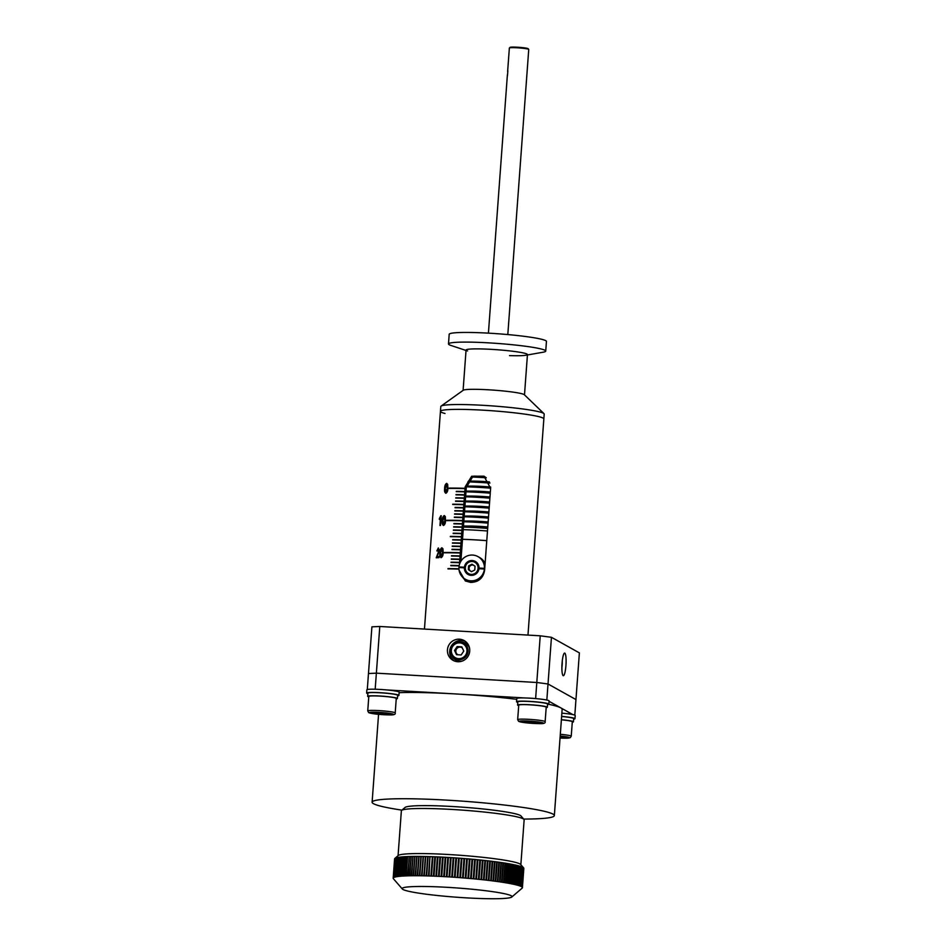 <?xml version="1.0" encoding="UTF-8"?>
<svg xmlns="http://www.w3.org/2000/svg" width="946" height="946" viewBox="0 0 946 946"><rect width="100%" height="100%" fill="white"/><g stroke="black" fill="none" stroke-linecap="round" stroke-linejoin="round"><path stroke-width="1.42" d="M483.276 410.186A51.841 4.352 4.2 0 1 543.844 418.924A51.841 4.352 -175.8 0 0 543.075 418.097A51.841 4.352 -175.8 0 0 487.852 410.469A51.841 4.352 -175.8 0 0 440.446 411.333A51.841 4.352 4.2 0 1 483.276 410.186M445.034 413.497A51.841 4.352 4.2 0 1 440.446 411.333L440.801 406.508A51.841 4.352 4.2 0 1 441.096 406.094A51.841 4.352 4.2 0 1 483.631 405.349A51.841 4.352 4.2 0 1 543.974 413.639A51.841 4.352 4.2 0 1 544.198 414.1L527.974 635.097M441.096 406.094L463.268 390.237A30.78 2.59 4.2 0 1 488.526 389.799A30.78 2.59 4.2 0 1 524.344 394.73L543.974 413.639M476.37 526.993A42.44 3.571 4.2 0 1 487.722 527.773A42.44 3.571 4.2 0 0 486.386 527.667A42.44 3.571 4.2 0 0 463.445 526.425A42.44 3.571 4.2 0 1 476.37 526.993M463.469 526.011L469.405 526.023A22.609 1.904 4.2 0 1 479.953 526.39A22.609 1.904 4.2 0 1 487.781 526.957A22.609 1.904 -175.8 0 0 479.953 526.39A22.609 1.904 -175.8 0 0 464.746 526.142M463.469 526.106A42.44 3.571 4.2 0 1 476.394 526.662A42.44 3.571 4.2 0 1 487.746 527.454M488.089 522.783A42.44 3.571 -175.8 0 0 476.737 522.003A42.44 3.571 -175.8 0 0 463.812 521.435A42.44 3.571 4.2 0 1 476.737 522.003A42.44 3.571 4.2 0 1 488.089 522.783M488.065 523.114A42.44 3.571 -175.8 0 0 476.713 522.322A42.44 3.571 -175.8 0 0 463.788 521.754M463.836 521.021L469.772 521.033A22.609 1.904 4.2 0 1 480.32 521.4A22.609 1.904 4.2 0 1 488.148 521.967A22.609 1.904 -175.8 0 0 480.32 521.4A22.609 1.904 -175.8 0 0 465.113 521.151M463.836 521.116A42.44 3.571 4.2 0 1 476.76 521.672A42.44 3.571 4.2 0 1 488.112 522.464M477.103 517.013A42.44 3.571 4.2 0 1 488.455 517.793A42.44 3.571 -175.8 0 0 477.103 517.013A42.44 3.571 -175.8 0 0 464.179 516.445A42.44 3.571 4.2 0 1 477.103 517.013M464.202 516.031L470.138 516.043A22.609 1.904 4.2 0 1 480.686 516.41A22.609 1.904 4.2 0 1 488.514 516.977A22.609 1.904 -175.8 0 0 480.686 516.41A22.609 1.904 -175.8 0 0 465.479 516.161M464.202 516.126A42.44 3.571 4.2 0 1 477.127 516.682A42.44 3.571 4.2 0 1 488.479 517.474M477.47 512.011A42.44 3.571 4.2 0 1 488.822 512.803A42.44 3.571 -175.8 0 0 477.47 512.011A42.44 3.571 -175.8 0 0 464.545 511.455A42.44 3.571 4.2 0 1 477.47 512.011M464.569 511.041L470.505 511.053A22.609 1.904 4.2 0 1 481.053 511.419A22.609 1.904 4.2 0 1 488.881 511.987A22.609 1.904 -175.8 0 0 481.053 511.419A22.609 1.904 -175.8 0 0 465.846 511.171M464.569 511.136A42.44 3.571 4.2 0 1 477.494 511.691A42.44 3.571 4.2 0 1 488.846 512.484M477.836 507.021A42.44 3.571 4.2 0 1 489.188 507.813A42.44 3.571 -175.8 0 0 477.836 507.021A42.44 3.571 -175.8 0 0 464.912 506.465A42.44 3.571 4.2 0 1 477.836 507.021M464.935 506.051L470.872 506.063A22.609 1.904 4.2 0 1 481.419 506.429A22.609 1.904 4.2 0 1 489.248 506.997A22.609 1.904 -175.8 0 0 481.419 506.429A22.609 1.904 -175.8 0 0 466.212 506.181M464.935 506.134A42.44 3.571 4.2 0 1 477.86 506.701A42.44 3.571 4.2 0 1 489.212 507.494M478.203 502.03A42.44 3.571 4.2 0 1 489.555 502.823A42.44 3.571 -175.8 0 0 478.203 502.03A42.44 3.571 -175.8 0 0 465.278 501.475A42.44 3.571 4.2 0 1 478.203 502.03M465.302 501.061L471.238 501.073A22.609 1.904 4.2 0 1 481.786 501.439A22.609 1.904 4.2 0 1 489.614 502.007A22.609 1.904 -175.8 0 0 481.786 501.439A22.609 1.904 -175.8 0 0 466.579 501.191M465.302 501.144A42.44 3.571 4.2 0 1 478.227 501.711A42.44 3.571 4.2 0 1 489.579 502.503M478.57 497.04A42.44 3.571 4.2 0 1 489.922 497.833A42.44 3.571 -175.8 0 0 478.57 497.04A42.44 3.571 -175.8 0 0 465.645 496.484A42.44 3.571 4.2 0 1 478.57 497.04M465.669 496.071L471.605 496.082A22.609 1.904 4.2 0 1 482.153 496.449A22.609 1.904 4.2 0 1 489.981 497.017A22.609 1.904 -175.8 0 0 482.153 496.449A22.609 1.904 -175.8 0 0 466.946 496.201M465.669 496.153A42.44 3.571 4.2 0 1 478.593 496.721A42.44 3.571 4.2 0 1 489.945 497.513M478.936 492.05A42.44 3.571 4.2 0 1 490.288 492.842A42.44 3.571 -175.8 0 0 478.936 492.05A42.44 3.571 -175.8 0 0 466.011 491.494A42.44 3.571 4.2 0 1 478.936 492.05M466.035 491.08L471.971 491.092A22.609 1.904 4.2 0 1 482.519 491.447A22.609 1.904 4.2 0 1 490.347 492.026A22.609 1.904 -175.8 0 0 482.519 491.447A22.609 1.904 -175.8 0 0 467.312 491.211M466.035 491.163A42.44 3.571 4.2 0 1 478.96 491.731A42.44 3.571 4.2 0 1 490.312 492.523M479.303 487.06A42.44 3.571 4.2 0 1 490.643 487.852A42.44 3.571 -175.8 0 0 479.303 487.06A42.44 3.571 -175.8 0 0 466.413 486.504A42.44 3.571 4.2 0 1 479.303 487.06M466.484 486.09L472.338 486.102A22.609 1.904 4.2 0 1 482.886 486.457A22.609 1.904 4.2 0 1 490.643 487.024A22.609 1.904 -175.8 0 0 482.886 486.457A22.609 1.904 -175.8 0 0 467.679 486.209M466.461 486.185A42.44 3.571 4.2 0 1 479.326 486.741A42.44 3.571 4.2 0 1 490.655 487.533M479.669 482.07A42.44 3.571 4.2 0 1 489.756 482.767A42.44 3.571 -175.8 0 0 479.669 482.07A42.44 3.571 -175.8 0 0 468.14 481.549A42.44 3.571 4.2 0 1 479.669 482.07M468.412 481.1L472.704 481.112A22.609 1.904 4.2 0 1 483.252 481.467A22.609 1.904 4.2 0 1 489.378 481.904A22.609 1.904 -175.8 0 0 483.252 481.467A22.609 1.904 -175.8 0 0 468.353 481.207A42.44 3.571 4.2 0 1 479.693 481.75A42.44 3.571 4.2 0 1 489.614 482.425M480.036 477.08A42.44 3.571 4.2 0 1 485.866 477.458A42.44 3.571 -175.8 0 0 480.036 477.08A42.44 3.571 -175.8 0 0 473 476.725A42.44 3.571 4.2 0 1 480.036 477.08M483.619 476.477A22.609 1.904 4.2 0 1 484.6 476.536A22.609 1.904 -175.8 0 0 483.619 476.477A22.609 1.904 -175.8 0 0 474.218 476.134A22.609 1.904 4.2 0 1 483.619 476.477M473.568 476.429A42.44 3.571 4.2 0 1 480.06 476.76A42.44 3.571 4.2 0 1 485.404 477.103M488.432 518.124A42.44 3.571 -175.8 0 0 477.08 517.332A42.44 3.571 -175.8 0 0 464.155 516.764M488.798 513.134A42.44 3.571 -175.8 0 0 477.446 512.342A42.44 3.571 -175.8 0 0 464.521 511.774M489.165 508.144A42.44 3.571 -175.8 0 0 477.813 507.352A42.44 3.571 -175.8 0 0 464.888 506.784M489.531 503.154A42.44 3.571 -175.8 0 0 478.179 502.361A42.44 3.571 -175.8 0 0 465.255 501.794M489.898 498.164A42.44 3.571 -175.8 0 0 478.546 497.371A42.44 3.571 -175.8 0 0 465.621 496.804M490.265 493.173A42.44 3.571 -175.8 0 0 478.913 492.381A42.44 3.571 -175.8 0 0 465.988 491.814M490.631 488.183A42.44 3.571 -175.8 0 0 479.279 487.391A42.44 3.571 -175.8 0 0 466.366 486.823M489.886 483.099A42.44 3.571 -175.8 0 0 479.646 482.401A42.44 3.571 -175.8 0 0 467.963 481.869M486.279 477.813A42.44 3.571 -175.8 0 0 480.012 477.411A42.44 3.571 -175.8 0 0 472.492 477.032M487.486 531.002A42.44 3.571 -175.8 0 0 486.149 530.895A42.44 3.571 -175.8 0 0 463.209 529.642M463.398 527.064A42.44 3.571 4.2 0 1 486.339 528.317A42.44 3.571 4.2 0 1 487.675 528.424M462.499 539.303A42.44 3.571 4.2 0 1 485.44 540.556A42.44 3.571 4.2 0 1 486.776 540.663M509.397 47.962L510.095 47.359A9.07 0.757 4.2 0 1 518.727 47.3A9.07 0.757 4.2 0 1 528.01 48.613A9.07 0.757 4.2 0 1 528.116 48.684L528.719 49.381A9.72 0.816 -175.8 0 0 528.601 49.287A9.72 0.816 -175.8 0 0 518.656 47.891A9.72 0.816 -175.8 0 0 509.397 47.962A9.72 0.816 -175.8 0 0 509.362 48.021L507.635 71.435M507.482 75.704L507.836 70.879M507.813 334.565L528.743 49.452A9.72 0.816 -175.8 0 0 528.719 49.381M486.776 540.686A42.121 3.536 -175.8 0 0 475.483 539.894A42.121 3.536 -175.8 0 0 462.499 539.338M479.102 568.7A7.45 7.308 -60.8 0 0 479.137 568.108L479.031 568.049A7.45 7.308 -60.8 0 0 475.318 561.439A7.45 7.308 -60.8 0 0 464.403 567.198L459.094 566.95A12.96 12.712 119.2 0 0 459.058 567.529M464.403 567.198L464.51 567.257A7.45 7.308 -60.8 0 0 464.462 567.907L464.356 567.837A7.45 7.308 -60.8 0 0 468.057 574.459A7.45 7.308 -60.8 0 0 478.983 568.7L484.506 569.066A12.96 12.712 119.2 0 0 484.541 568.747A12.96 12.712 119.2 0 0 484.553 568.428L479.137 568.108M485.097 563.603A12.96 12.712 -60.8 0 0 479.669 557.561L478.002 556.626A12.96 12.712 -60.8 0 0 458.987 566.879M484.553 568.428L484.447 568.369A12.96 12.712 -60.8 0 0 478.002 556.626M484.447 568.369L479.031 568.049M464.356 567.837L458.94 567.529A12.96 12.712 -60.8 0 0 465.373 579.259A12.96 12.712 -60.8 0 0 484.399 569.007M465.373 579.259L467.04 580.194A12.96 12.712 -60.8 0 0 477.233 581.092M475.992 561.865A7.45 7.308 -60.8 0 0 475.306 561.617M464.51 567.257L459.094 566.95M459.082 570.213L465.314 580.903L470.623 582.44C478.51 582.18 483.17 578.183 484.589 570.45L490.619 488.349L483.974 476.169L471.664 476.228L465.148 486.871L459.449 564.478M450.816 565.377L450.828 565.389A51.805 4.352 -175.8 0 1 459.177 565.59A51.841 4.352 -175.8 0 0 450.816 565.377L450.793 565.708A51.841 4.352 -175.8 0 1 459.117 565.909M459.437 562.373A51.805 4.352 -175.8 0 0 451.065 562.161L451.029 562.48A51.841 4.352 -175.8 0 1 459.413 562.693L459.437 562.362A51.841 4.352 -175.8 0 0 451.053 562.161L451.041 562.48M459.673 559.145A51.805 4.352 -175.8 0 0 451.301 558.944L451.266 559.263A51.841 4.352 -175.8 0 1 459.65 559.464L459.673 559.145A51.841 4.352 -175.8 0 0 451.289 558.944L451.277 559.263M459.91 555.929A51.805 4.352 -175.8 0 0 451.538 555.728L451.502 556.047A51.841 4.352 -175.8 0 1 459.886 556.248L459.91 555.929A51.841 4.352 -175.8 0 0 451.526 555.728L451.514 556.047M463.67 504.738L463.694 504.407A51.841 4.352 -175.8 0 0 452.732 504.183L452.708 504.502A51.841 4.352 -175.8 0 1 463.67 504.738M464.853 488.633L464.876 488.313A51.841 4.352 -175.8 0 0 449.149 488.112L449.125 488.432A51.841 4.352 -175.8 0 1 464.853 488.633M441.143 557.679C439.925 556.934 439.523 555.302 439.925 552.783C439.914 550.253 440.564 548.574 441.877 547.769L442.953 548.763L443.177 552.689C443.189 555.219 442.503 556.887 441.143 557.679L440.966 557.667M439.512 550.56L437.017 556.626A51.841 4.352 -175.8 0 1 439.074 556.508L438.991 557.643A51.841 4.352 -175.8 0 0 436.236 557.809L438.932 550.572L438.246 548.928L436.804 550.903L438.341 547.935L439.512 550.56M443.532 525.491C442.314 524.734 441.912 523.103 442.314 520.596C442.302 518.053 442.953 516.386 444.265 515.582L445.318 516.563L445.542 520.489C445.554 523.02 444.868 524.687 443.508 525.491C442.29 524.734 441.888 523.103 442.29 520.596C442.279 518.053 442.929 516.386 444.242 515.57L444.407 515.582M440.86 515.724A51.841 4.352 -175.8 0 1 441.214 515.7L440.505 525.491A51.841 4.352 -175.8 0 0 439.949 525.515L440.517 517.864L439.358 519.437L439.441 518.313L440.895 515.724L439.393 519.413M445.897 493.292C444.679 492.535 444.277 490.903 444.679 488.396C444.667 485.866 445.318 484.186 446.63 483.382L447.671 484.364L447.907 488.29C447.919 490.82 447.233 492.488 445.862 493.292C444.655 492.535 444.253 490.903 444.655 488.396C444.644 485.854 445.294 484.186 446.607 483.382L446.772 483.394M461.092 539.835A51.805 4.352 -175.8 0 0 452.72 539.634L452.685 539.941A51.841 4.352 -175.8 0 1 461.069 540.154L461.092 539.823A51.841 4.352 -175.8 0 0 452.708 539.622L452.696 539.941M462.275 523.729A51.805 4.352 -175.8 0 0 453.903 523.528L453.867 523.848A51.841 4.352 -175.8 0 1 462.251 524.049L462.275 523.729A51.841 4.352 -175.8 0 0 453.891 523.528L453.879 523.848M463.457 507.635A51.805 4.352 -175.8 0 0 455.085 507.434L455.05 507.754A51.841 4.352 -175.8 0 1 463.434 507.955L463.457 507.635A51.841 4.352 -175.8 0 0 455.073 507.423L455.061 507.754M464.64 491.542A51.805 4.352 -175.8 0 0 456.268 491.329L456.232 491.648A51.841 4.352 -175.8 0 1 464.616 491.861L464.64 491.53A51.841 4.352 -175.8 0 0 456.256 491.329L456.244 491.648M460.383 549.496A51.805 4.352 -175.8 0 0 452.011 549.283L451.975 549.602A51.841 4.352 -175.8 0 1 460.359 549.815L460.383 549.484A51.841 4.352 -175.8 0 0 451.999 549.283L451.987 549.602M461.565 533.39A51.805 4.352 -175.8 0 0 453.193 533.189L453.158 533.509A51.841 4.352 -175.8 0 1 461.542 533.71L461.565 533.39A51.841 4.352 -175.8 0 0 453.181 533.189L453.169 533.509M462.748 517.296A51.805 4.352 -175.8 0 0 454.376 517.095L454.34 517.415A51.841 4.352 -175.8 0 1 462.724 517.616L462.748 517.296A51.841 4.352 -175.8 0 0 454.364 517.084L454.352 517.415M463.93 501.191A51.805 4.352 -175.8 0 0 455.558 500.99L455.523 501.309A51.841 4.352 -175.8 0 1 463.907 501.51L463.93 501.191A51.841 4.352 -175.8 0 0 455.546 500.99L455.534 501.309M460.619 546.268A51.805 4.352 -175.8 0 0 452.247 546.067L452.212 546.386A51.841 4.352 -175.8 0 1 460.596 546.587L460.619 546.268A51.841 4.352 -175.8 0 0 452.235 546.067L452.223 546.386M453.418 529.961L453.394 530.292A51.841 4.352 -175.8 0 1 461.778 530.493L461.802 530.174A51.841 4.352 -175.8 0 0 453.418 529.961L453.406 530.292M462.984 514.068A51.805 4.352 -175.8 0 0 454.612 513.867L454.577 514.186A51.841 4.352 -175.8 0 1 462.961 514.388L462.984 514.068A51.841 4.352 -175.8 0 0 454.6 513.867L454.588 514.186M464.167 497.974A51.805 4.352 -175.8 0 0 455.795 497.773L455.759 498.093A51.841 4.352 -175.8 0 1 464.143 498.294L464.167 497.974A51.841 4.352 -175.8 0 0 455.783 497.773L455.771 498.093M460.856 543.051A51.805 4.352 -175.8 0 0 452.484 542.85L452.448 543.17A51.841 4.352 -175.8 0 1 460.832 543.371L460.856 543.051A51.841 4.352 -175.8 0 0 452.472 542.85L452.46 543.17M462.038 526.957A51.805 4.352 -175.8 0 0 453.666 526.745L453.631 527.064A51.841 4.352 -175.8 0 1 462.015 527.277L462.038 526.946A51.841 4.352 -175.8 0 0 453.654 526.745L453.642 527.064M463.221 510.852A51.805 4.352 -175.8 0 0 454.849 510.651L454.813 510.97A51.841 4.352 -175.8 0 1 463.197 511.171L463.221 510.852A51.841 4.352 -175.8 0 0 454.837 510.651L454.825 510.97M456.019 494.545L455.996 494.876A51.841 4.352 -175.8 0 1 464.38 495.077L464.403 494.758A51.841 4.352 -175.8 0 0 456.019 494.545L456.007 494.876M461.305 536.926L461.329 536.607A51.841 4.352 -175.8 0 0 450.367 536.382L450.343 536.701A51.841 4.352 -175.8 0 1 461.305 536.926M448.002 568.581L448.026 568.581A51.805 4.352 -175.8 0 1 458.94 568.806A51.841 4.352 -175.8 0 0 448.002 568.581L447.978 568.901A51.841 4.352 -175.8 0 1 458.94 569.125L458.952 569.007M462.488 520.832L462.511 520.513A51.841 4.352 -175.8 0 0 446.784 520.3L446.76 520.631A51.841 4.352 -175.8 0 1 462.488 520.832M460.123 553.032L460.146 552.712A51.841 4.352 -175.8 0 0 444.419 552.499L444.395 552.819A51.841 4.352 -175.8 0 1 460.123 553.032M484.518 476.488L472.515 477.009L466.307 487.509L460.891 561.262M461.08 575.31L465.881 581.199M463.694 504.419A51.805 4.352 -175.8 0 0 452.744 504.194L452.732 504.183M464.876 488.349A51.51 4.328 -175.8 0 0 449.385 488.148L449.149 488.112M441.877 547.769L441.9 547.781C440.588 548.585 439.937 550.253 439.949 552.795C439.547 555.302 439.949 556.934 441.167 557.691M441.167 556.674L442.539 552.701L441.794 548.775L440.529 552.76L441.226 556.674L442.515 552.701L441.877 548.786M438.365 547.935L437.324 550.998M436.26 557.809L438.968 550.572L438.27 548.94M439.074 556.52A51.805 4.352 -175.8 0 0 437.04 556.638L437.017 556.626M443.532 524.474L444.904 520.501L444.159 516.587L442.894 520.56L443.591 524.486L444.88 520.501L444.242 516.587M439.985 525.515L440.54 517.876M445.897 492.287L447.269 488.313L446.524 484.387L445.259 488.373L445.956 492.287L447.245 488.302L446.607 484.387M461.802 530.174A51.805 4.352 -175.8 0 0 453.43 529.973M464.403 494.758A51.805 4.352 -175.8 0 0 456.031 494.557M461.329 536.607A51.805 4.352 -175.8 0 0 450.391 536.382L450.367 536.382M462.511 520.537A51.51 4.328 -175.8 0 0 447.02 520.335L446.784 520.3M460.146 552.736A51.51 4.328 -175.8 0 0 444.655 552.535L444.419 552.499M564.821 653.142A11.34 2.01 93.3 0 0 564.656 653.083A11.34 2.01 93.3 0 0 562.019 663.808A11.34 2.01 93.3 0 0 563.166 675.681A11.34 2.01 93.3 0 0 563.331 675.728A11.34 2.01 93.3 0 0 565.968 665.003A11.34 2.01 93.3 0 0 564.821 653.142M457.769 661.727A11.34 11.116 -60.8 0 0 464.119 640.56A11.34 11.116 -60.8 0 0 447.907 647.348A11.34 11.116 -60.8 0 0 457.769 661.727M465.196 641.246A11.34 11.116 -60.8 0 0 454.21 660.911M367.296 689.539L371.908 626.843L379.795 626.477L376.366 673.162L368.479 673.528L376.366 673.162L375.184 689.232M574.813 715.141L579.378 652.882L551.447 637.297L548.018 683.982L536.796 682.492L376.366 673.162L536.796 682.492L540.225 635.807L379.795 626.477M535.625 698.574L536.796 682.492L548.018 683.982L575.948 699.567L548.018 683.982L546.835 700.04M540.225 635.807L551.447 637.297M523.682 819.07A91.36 7.674 -175.8 0 0 554.344 815.594A91.36 7.674 -175.8 0 0 447.6 800.174A91.36 7.674 -175.8 0 0 372.109 802.208A91.36 7.674 -175.8 0 0 401.944 810.131M524.522 697.947L455.404 693.926A91.36 7.674 -175.8 0 0 399.129 692.673M516.729 699.319A91.36 7.674 -175.8 0 0 455.404 693.926L386.287 689.906M554.344 815.594L562.149 709.334A91.36 7.674 -175.8 0 0 560.801 707.868L549.07 701.329M572.838 714.597L560.801 707.868A91.36 7.674 -175.8 0 0 548.727 704.297M447.659 887.348A55.081 4.624 -175.8 0 0 402.322 888.98A55.081 4.624 -175.8 0 0 466.508 897.872A55.081 4.624 -175.8 0 0 511.786 897.021A55.081 4.624 -175.8 0 0 447.659 887.348M522.121 888.164A64.801 5.451 -175.8 0 0 522.145 888.14A64.801 5.451 -175.8 0 0 522.287 887.998A64.801 5.451 -175.8 0 0 522.322 887.939A64.801 5.451 -175.8 0 0 522.405 887.774A64.801 5.451 -175.8 0 0 522.417 887.726A64.801 5.451 -175.8 0 0 522.417 887.691A64.801 5.451 -175.8 0 0 522.405 887.549L523.824 868.227A64.801 5.451 -175.8 0 0 523.8 868.18L522.381 887.49A64.801 5.451 -175.8 0 0 522.287 887.313L523.706 867.99A64.801 5.451 -175.8 0 0 523.658 867.931L522.239 887.253A64.801 5.451 -175.8 0 0 522.062 887.064L523.481 867.754A64.801 5.451 -175.8 0 0 523.41 867.695L521.991 887.005A64.801 5.451 -175.8 0 0 521.719 886.816L523.138 867.494A64.801 5.451 -175.8 0 0 523.043 867.435L521.624 886.757A64.801 5.451 -175.8 0 0 521.27 886.556L522.689 867.234A64.801 5.451 -175.8 0 0 522.57 867.175L521.151 886.497A64.801 5.451 -175.8 0 0 520.714 886.296L522.133 866.974A64.801 5.451 -175.8 0 0 521.979 866.914L520.56 886.225A64.801 5.451 -175.8 0 0 520.04 886.024L521.459 866.702A64.801 5.451 -175.8 0 0 521.281 866.642L519.862 885.953A64.801 5.451 -175.8 0 0 519.259 885.74L520.678 866.43A64.801 5.451 -175.8 0 0 520.466 866.359L519.047 885.681A64.801 5.451 -175.8 0 0 518.361 885.468L519.78 866.146A64.801 5.451 -175.8 0 0 519.555 866.075L518.136 885.397A64.801 5.451 -175.8 0 0 517.367 885.184L518.786 865.862A64.801 5.451 -175.8 0 0 518.538 865.791L517.119 885.113A64.801 5.451 -175.8 0 0 516.268 884.888L517.687 865.566A64.801 5.451 -175.8 0 0 517.415 865.507L515.996 884.817A64.801 5.451 -175.8 0 0 515.062 884.593L516.481 865.283A64.801 5.451 -175.8 0 0 516.185 865.212L514.766 884.522A64.801 5.451 -175.8 0 0 513.761 884.297L515.18 864.987A64.801 5.451 -175.8 0 0 514.849 864.916L513.442 884.226A64.801 5.451 -175.8 0 0 512.365 884.002L513.784 864.691A64.801 5.451 -175.8 0 0 513.43 864.62L512.011 883.931A64.801 5.451 -175.8 0 0 510.864 883.706L512.283 864.384A64.801 5.451 -175.8 0 0 511.904 864.313L510.485 883.635A64.801 5.451 -175.8 0 0 509.267 883.398L510.686 864.088A64.801 5.451 -175.8 0 0 510.296 864.017L508.877 883.328A64.801 5.451 -175.8 0 0 507.588 883.103L509.007 863.781A64.801 5.451 -175.8 0 0 508.593 863.71L507.174 883.032A64.801 5.451 -175.8 0 0 505.826 882.795L507.245 863.485A64.801 5.451 -175.8 0 0 506.808 863.414L505.389 882.724A64.801 5.451 -175.8 0 0 503.97 882.5L505.389 863.178A64.801 5.451 -175.8 0 0 504.939 863.107L503.52 882.429A64.801 5.451 -175.8 0 0 502.03 882.192L503.449 862.882A64.801 5.451 -175.8 0 0 502.976 862.811L501.557 882.121A64.801 5.451 -175.8 0 0 500.02 881.897L501.439 862.575A64.801 5.451 -175.8 0 0 500.954 862.504L499.535 881.826A64.801 5.451 -175.8 0 0 497.939 881.601L499.358 862.279A64.801 5.451 -175.8 0 0 498.849 862.208L497.43 881.53A64.801 5.451 -175.8 0 0 495.787 881.305L497.206 861.983A64.801 5.451 -175.8 0 0 496.674 861.912L495.255 881.234A64.801 5.451 -175.8 0 0 493.564 881.01L494.983 861.688A64.801 5.451 -175.8 0 0 494.439 861.629L493.02 880.939A64.801 5.451 -175.8 0 0 491.281 880.726L492.7 861.404A64.801 5.451 -175.8 0 0 492.145 861.333L490.726 880.655A64.801 5.451 -175.8 0 0 488.928 880.43L490.347 861.12A64.801 5.451 -175.8 0 0 489.78 861.049L488.361 880.371A64.801 5.451 -175.8 0 0 486.54 880.158L487.947 860.836A64.801 5.451 -175.8 0 0 487.367 860.765L485.948 880.087A64.801 5.451 -175.8 0 0 484.08 879.875L485.499 860.564A64.801 5.451 -175.8 0 0 484.908 860.493L483.489 879.815A64.801 5.451 -175.8 0 0 481.585 879.614L483.004 860.292A64.801 5.451 -175.8 0 0 482.401 860.221L480.982 879.543A64.801 5.451 -175.8 0 0 479.054 879.342L480.473 860.02A64.801 5.451 -175.8 0 0 479.859 859.961L478.44 879.283A64.801 5.451 -175.8 0 0 476.477 879.082L477.896 859.772A64.801 5.451 -175.8 0 0 477.281 859.701L475.862 879.023A64.801 5.451 -175.8 0 0 473.875 878.834L475.294 859.512A64.801 5.451 -175.8 0 0 474.667 859.453L473.248 878.775A64.801 5.451 -175.8 0 0 471.238 878.586L472.657 859.275A64.801 5.451 -175.8 0 0 472.019 859.216L470.6 878.538A64.801 5.451 -175.8 0 0 468.577 878.349L469.996 859.039A64.801 5.451 -175.8 0 0 469.358 858.98L467.939 878.302A64.801 5.451 -175.8 0 0 465.905 878.125L467.324 858.802A64.801 5.451 -175.8 0 0 466.674 858.755L465.255 878.065A64.801 5.451 -175.8 0 0 463.209 877.9L464.628 858.59A64.801 5.451 -175.8 0 0 463.978 858.53L462.559 877.853A64.801 5.451 -175.8 0 0 460.513 877.687L461.92 858.377A64.801 5.451 -175.8 0 0 461.281 858.329L459.862 877.64A64.801 5.451 -175.8 0 0 457.805 877.486L459.224 858.176A64.801 5.451 -175.8 0 0 458.574 858.128L457.155 877.439A64.801 5.451 -175.8 0 0 455.097 877.297L456.516 857.975A64.801 5.451 -175.8 0 0 455.866 857.939L454.447 877.249A64.801 5.451 -175.8 0 0 452.389 877.119L453.808 857.797A64.801 5.451 -175.8 0 0 453.169 857.75L451.75 877.072A64.801 5.451 -175.8 0 0 449.705 876.942L451.124 857.62A64.801 5.451 -175.8 0 0 450.485 857.584L449.066 876.907A64.801 5.451 -175.8 0 0 447.02 876.776A64.801 5.451 -175.8 0 0 446.701 876.765A64.801 5.451 -175.8 0 0 446.382 876.741A64.801 5.451 -175.8 0 0 444.36 876.635A64.801 5.451 -175.8 0 0 443.733 876.599A64.801 5.451 -175.8 0 0 441.735 876.493A64.801 5.451 -175.8 0 0 441.108 876.457A64.801 5.451 -175.8 0 0 439.121 876.363A64.801 5.451 -175.8 0 0 438.506 876.327A64.801 5.451 -175.8 0 0 436.544 876.244A64.801 5.451 -175.8 0 0 435.94 876.221A64.801 5.451 -175.8 0 0 434.013 876.138A64.801 5.451 -175.8 0 0 433.41 876.114A64.801 5.451 -175.8 0 0 431.518 876.043A64.801 5.451 -175.8 0 0 430.927 876.02A64.801 5.451 -175.8 0 0 429.07 875.961A64.801 5.451 -175.8 0 0 428.491 875.949A64.801 5.451 -175.8 0 0 426.67 875.901A64.801 5.451 -175.8 0 0 426.102 875.878A64.801 5.451 -175.8 0 0 424.328 875.842A64.801 5.451 -175.8 0 0 423.773 875.83A64.801 5.451 -175.8 0 0 422.034 875.795A64.801 5.451 -175.8 0 0 421.502 875.783A64.801 5.451 -175.8 0 0 419.811 875.76A64.801 5.451 -175.8 0 0 419.291 875.76A64.801 5.451 -175.8 0 0 417.659 875.748A64.801 5.451 -175.8 0 0 417.151 875.736A64.801 5.451 -175.8 0 0 415.578 875.736A64.801 5.451 -175.8 0 0 415.081 875.736A64.801 5.451 -175.8 0 0 413.556 875.748A64.801 5.451 -175.8 0 0 413.095 875.748A64.801 5.451 -175.8 0 0 411.628 875.76A64.801 5.451 -175.8 0 0 411.179 875.771A64.801 5.451 -175.8 0 0 409.772 875.795A64.801 5.451 -175.8 0 0 409.346 875.807A64.801 5.451 -175.8 0 0 408.01 875.842A64.801 5.451 -175.8 0 0 407.596 875.854A64.801 5.451 -175.8 0 0 406.319 875.901A64.801 5.451 -175.8 0 0 405.94 875.913A64.801 5.451 -175.8 0 0 404.734 875.961A64.801 5.451 -175.8 0 0 404.368 875.984A64.801 5.451 -175.8 0 0 403.233 876.043A64.801 5.451 -175.8 0 0 402.89 876.067A64.801 5.451 -175.8 0 0 401.825 876.138A64.801 5.451 -175.8 0 0 401.506 876.162A64.801 5.451 -175.8 0 0 400.525 876.244A64.801 5.451 -175.8 0 0 400.229 876.268A64.801 5.451 -175.8 0 0 399.318 876.363A64.801 5.451 -175.8 0 0 399.046 876.386A64.801 5.451 -175.8 0 0 398.219 876.493A64.801 5.451 -175.8 0 0 397.97 876.528A64.801 5.451 -175.8 0 0 397.225 876.635A64.801 5.451 -175.8 0 0 397.001 876.67A64.801 5.451 -175.8 0 0 396.339 876.776A64.801 5.451 -175.8 0 0 396.138 876.824A64.801 5.451 -175.8 0 0 395.546 876.942A64.801 5.451 -175.8 0 0 395.381 876.977A64.801 5.451 -175.8 0 0 394.872 877.119A64.801 5.451 -175.8 0 0 394.73 877.155A64.801 5.451 -175.8 0 0 394.316 877.297A64.801 5.451 -175.8 0 0 394.198 877.344A64.801 5.451 -175.8 0 0 393.867 877.486A64.801 5.451 -175.8 0 0 393.773 877.533A64.801 5.451 -175.8 0 0 393.524 877.687A64.801 5.451 -175.8 0 0 393.453 877.746A64.801 5.451 -175.8 0 0 393.3 877.9A64.801 5.451 -175.8 0 0 393.264 877.959A64.801 5.451 -175.8 0 0 393.181 878.125A64.801 5.451 -175.8 0 0 393.169 878.184A64.801 5.451 -175.8 0 0 393.169 878.207A64.801 5.451 -175.8 0 0 393.181 878.349A64.801 5.451 -175.8 0 0 393.205 878.408A64.801 5.451 -175.8 0 0 393.3 878.586A64.801 5.451 -175.8 0 0 393.335 878.645A64.801 5.451 -175.8 0 0 393.37 878.68L402.322 888.98M523.658 867.931A64.801 5.451 -175.8 0 0 523.635 867.908L520.655 864.467A61.561 5.179 -175.8 0 0 448.912 854.534A61.561 5.179 -175.8 0 0 398.301 855.48L394.849 858.448A64.801 5.451 -175.8 0 0 394.719 858.59A64.801 5.451 -175.8 0 0 394.683 858.637A64.801 5.451 -175.8 0 0 394.6 858.802A64.801 5.451 -175.8 0 0 394.588 858.862A64.801 5.451 -175.8 0 0 394.588 858.885A64.801 5.451 -175.8 0 0 394.588 858.909L393.169 878.207L394.588 858.862M447.02 876.776L448.439 857.466A64.801 5.451 -175.8 0 0 448.12 857.443A64.801 5.451 -175.8 0 0 447.801 857.431A64.801 5.451 -175.8 0 0 445.779 857.313A64.801 5.451 -175.8 0 0 445.152 857.277A64.801 5.451 -175.8 0 0 443.154 857.171A64.801 5.451 -175.8 0 0 442.527 857.135A64.801 5.451 -175.8 0 0 440.54 857.041A64.801 5.451 -175.8 0 0 439.925 857.017A64.801 5.451 -175.8 0 0 437.963 856.922A64.801 5.451 -175.8 0 0 437.359 856.899A64.801 5.451 -175.8 0 0 435.432 856.816A64.801 5.451 -175.8 0 0 434.829 856.792A64.801 5.451 -175.8 0 0 432.937 856.733A64.801 5.451 -175.8 0 0 432.346 856.709A64.801 5.451 -175.8 0 0 430.489 856.65A64.801 5.451 -175.8 0 0 429.91 856.627A64.801 5.451 -175.8 0 0 428.089 856.579A64.801 5.451 -175.8 0 0 427.521 856.568A64.801 5.451 -175.8 0 0 425.747 856.52A64.801 5.451 -175.8 0 0 425.192 856.508A64.801 5.451 -175.8 0 0 423.453 856.473A64.801 5.451 -175.8 0 0 422.921 856.473A64.801 5.451 -175.8 0 0 421.23 856.449A64.801 5.451 -175.8 0 0 420.71 856.437A64.801 5.451 -175.8 0 0 419.078 856.426A64.801 5.451 -175.8 0 0 418.57 856.426A64.801 5.451 -175.8 0 0 416.997 856.426A64.801 5.451 -175.8 0 0 416.5 856.426A64.801 5.451 -175.8 0 0 414.975 856.426A64.801 5.451 -175.8 0 0 414.514 856.426A64.801 5.451 -175.8 0 0 413.047 856.449A64.801 5.451 -175.8 0 0 412.598 856.449A64.801 5.451 -175.8 0 0 411.191 856.473A64.801 5.451 -175.8 0 0 410.765 856.485A64.801 5.451 -175.8 0 0 409.429 856.52A64.801 5.451 -175.8 0 0 409.015 856.532A64.801 5.451 -175.8 0 0 407.738 856.579A64.801 5.451 -175.8 0 0 407.348 856.591A64.801 5.451 -175.8 0 0 406.153 856.65A64.801 5.451 -175.8 0 0 405.787 856.662A64.801 5.451 -175.8 0 0 404.651 856.733A64.801 5.451 -175.8 0 0 404.309 856.745A64.801 5.451 -175.8 0 0 403.244 856.816A64.801 5.451 -175.8 0 0 402.925 856.84A64.801 5.451 -175.8 0 0 401.944 856.922A64.801 5.451 -175.8 0 0 401.648 856.958A64.801 5.451 -175.8 0 0 400.737 857.041A64.801 5.451 -175.8 0 0 400.465 857.076A64.801 5.451 -175.8 0 0 399.638 857.171A64.801 5.451 -175.8 0 0 399.389 857.206A64.801 5.451 -175.8 0 0 398.644 857.313A64.801 5.451 -175.8 0 0 398.42 857.348A64.801 5.451 -175.8 0 0 397.758 857.466A64.801 5.451 -175.8 0 0 397.557 857.502A64.801 5.451 -175.8 0 0 396.965 857.62A64.801 5.451 -175.8 0 0 396.8 857.667A64.801 5.451 -175.8 0 0 396.291 857.797A64.801 5.451 -175.8 0 0 396.149 857.845A64.801 5.451 -175.8 0 0 395.735 857.975A64.801 5.451 -175.8 0 0 395.617 858.022A64.801 5.451 -175.8 0 0 395.286 858.176A64.801 5.451 -175.8 0 0 395.192 858.223A64.801 5.451 -175.8 0 0 394.943 858.377A64.801 5.451 -175.8 0 0 394.872 858.424A64.801 5.451 -175.8 0 0 394.849 858.448M520.856 864.703L524.143 819.851A61.561 5.179 -175.8 0 0 523.966 819.39A61.561 5.179 -175.8 0 0 452.223 809.457A61.561 5.179 -175.8 0 0 401.612 810.415A61.561 5.179 -175.8 0 0 401.364 810.828L398.077 855.681M523.966 819.39L520.974 815.96A58.321 4.896 -175.8 0 0 453.016 806.548A58.321 4.896 -175.8 0 0 405.065 807.446L401.612 810.415M393.181 878.125L394.6 858.802M393.3 877.9L394.683 858.637L393.264 877.959M394.943 858.424L393.453 877.746M393.524 877.687L394.943 858.377M395.274 858.223L393.773 877.533M393.867 877.486L395.286 858.176M395.735 858.034L394.198 877.344M394.316 877.297L395.735 857.975M396.291 857.856L394.73 877.155M394.872 877.119L396.291 857.797M396.965 857.679L395.381 876.977M395.546 876.942L396.965 857.62M397.746 857.525L396.138 876.824M396.339 876.776L397.758 857.466M398.644 857.372L397.001 876.67M397.225 876.635L398.644 857.313M399.638 857.23L397.97 876.528M398.219 876.493L399.638 857.171M400.737 857.1L399.046 876.386M399.318 876.363L400.737 857.041M401.944 856.922L400.229 876.268M403.244 856.816L401.506 876.162M404.651 856.78L402.89 876.067M403.233 876.043L404.651 856.733M406.141 856.698L404.368 875.984M404.734 875.961L406.153 856.65M406.319 875.901L407.348 856.591L405.94 875.913M408.01 875.842L409.429 856.52L407.596 875.854M411.191 856.52L409.346 875.807M409.772 875.795L411.191 856.473M413.047 856.485L411.179 875.771M411.628 875.76L413.047 856.449M414.975 856.461L413.095 875.748M413.556 875.748L414.975 856.426M416.985 856.461L415.081 875.736M415.578 875.736L416.997 856.426M419.078 856.461L417.151 875.736M417.659 875.748L419.078 856.426M421.23 856.485L419.291 875.76M419.811 875.76L421.23 856.449M422.034 875.795L423.453 856.473L421.502 875.783M424.328 875.842L425.747 856.52L423.773 875.83M426.67 875.901L428.089 856.579L426.102 875.878M429.07 875.961L429.91 856.627L428.491 875.949M432.937 856.757L432.346 856.709L430.927 876.02M431.518 876.043L432.937 856.733M434.013 876.138L435.432 856.816L434.829 856.792L433.41 876.114M437.963 856.958L437.359 856.899L435.94 876.221M436.544 876.244L437.963 856.922M440.54 857.076L439.925 857.017L438.506 876.327M439.121 876.363L440.54 857.041M441.735 876.493L443.154 857.171L442.527 857.135L441.108 876.457M444.36 876.635L445.779 857.313L445.152 857.277L443.733 876.599M451.124 857.655L450.485 857.584A64.801 5.451 -175.8 0 0 448.439 857.466L447.801 857.431L446.382 876.741M453.808 857.821L453.169 857.75A64.801 5.451 -175.8 0 0 451.124 857.62M456.516 858.01L455.866 857.939A64.801 5.451 -175.8 0 0 453.808 857.797M461.281 858.329A64.801 5.451 -175.8 0 0 459.224 858.176L458.574 858.128A64.801 5.451 -175.8 0 0 456.516 857.975M466.674 858.755A64.801 5.451 -175.8 0 0 464.628 858.59L463.978 858.566A64.801 5.451 -175.8 0 0 461.92 858.377L461.281 858.353M469.358 858.98A64.801 5.451 -175.8 0 0 467.324 858.802L466.674 858.779M472.019 859.216A64.801 5.451 -175.8 0 0 469.996 859.039L469.358 859.003M474.667 859.453A64.801 5.451 -175.8 0 0 472.657 859.275L472.019 859.24M477.281 859.701A64.801 5.451 -175.8 0 0 475.294 859.512L474.667 859.488M478.948 879.331L479.859 859.997A64.801 5.451 -175.8 0 0 477.896 859.772L477.281 859.737M482.401 860.221A64.801 5.451 -175.8 0 0 480.473 860.02L480.367 860.044M483.962 879.863L484.908 860.529A64.801 5.451 -175.8 0 0 483.004 860.292L482.401 860.257M487.367 860.765A64.801 5.451 -175.8 0 0 485.499 860.564L485.369 860.576M489.78 861.049A64.801 5.451 -175.8 0 0 487.947 860.836L487.367 860.801M492.145 861.333A64.801 5.451 -175.8 0 0 490.347 861.12L489.78 861.085M493.386 880.986L494.439 861.652A64.801 5.451 -175.8 0 0 492.7 861.404L492.133 861.368M495.598 881.282L496.674 861.948A64.801 5.451 -175.8 0 0 494.983 861.688L494.805 861.7M497.738 881.566L498.849 862.244A64.801 5.451 -175.8 0 0 497.206 861.983L497.017 861.995M499.819 881.861L500.954 862.539A64.801 5.451 -175.8 0 0 499.358 862.279L499.157 862.291M502.976 862.811A64.801 5.451 -175.8 0 0 501.439 862.575L501.238 862.586M504.939 863.107A64.801 5.451 -175.8 0 0 503.449 862.882L502.976 862.847M506.808 863.414A64.801 5.451 -175.8 0 0 505.389 863.178L504.928 863.142M508.593 863.71A64.801 5.451 -175.8 0 0 507.245 863.485L506.808 863.45M510.296 864.017A64.801 5.451 -175.8 0 0 509.007 863.781L508.593 863.757M511.904 864.313A64.801 5.451 -175.8 0 0 510.686 864.088L510.296 864.053M512.093 883.954L513.43 864.668A64.801 5.451 -175.8 0 0 512.283 864.384L511.904 864.36M513.489 884.238L514.849 864.963A64.801 5.451 -175.8 0 0 513.784 864.691L513.512 864.679M516.185 865.212A64.801 5.451 -175.8 0 0 515.18 864.987L514.908 864.975M517.415 865.507A64.801 5.451 -175.8 0 0 516.481 865.283L516.173 865.271M518.538 865.791A64.801 5.451 -175.8 0 0 517.687 865.566L517.403 865.566M519.555 866.075A64.801 5.451 -175.8 0 0 518.786 865.862L518.526 865.85M520.466 866.359A64.801 5.451 -175.8 0 0 519.78 866.146L519.555 866.134M521.281 866.642A64.801 5.451 -175.8 0 0 520.678 866.43L520.466 866.418M521.979 866.914A64.801 5.451 -175.8 0 0 521.459 866.702L521.27 866.69M522.57 867.175A64.801 5.451 -175.8 0 0 522.133 866.974L521.979 866.962M523.635 867.908A64.801 5.451 -175.8 0 0 523.481 867.754L523.41 867.742A64.801 5.451 -175.8 0 0 523.138 867.494L523.043 867.494M523.8 868.227L523.824 868.227A64.801 5.451 -175.8 0 1 523.836 868.381A64.801 5.451 -175.8 0 1 523.824 868.404L522.417 887.667M486.54 880.158A64.801 5.451 -175.8 0 0 485.948 880.087M484.08 879.875A64.801 5.451 -175.8 0 0 483.489 879.815M481.585 879.614A64.801 5.451 -175.8 0 0 480.982 879.543M479.054 879.342A64.801 5.451 -175.8 0 0 478.44 879.283M476.477 879.082A64.801 5.451 -175.8 0 0 475.862 879.023M473.875 878.834A64.801 5.451 -175.8 0 0 473.248 878.775M471.238 878.586A64.801 5.451 -175.8 0 0 470.6 878.538M468.577 878.349A64.801 5.451 -175.8 0 0 467.939 878.302M465.905 878.125A64.801 5.451 -175.8 0 0 465.255 878.065M464.604 858.613L463.185 877.9A64.801 5.451 -175.8 0 0 462.559 877.853M461.908 858.4L460.501 877.687A64.801 5.451 -175.8 0 0 459.862 877.64M457.805 877.486A64.801 5.451 -175.8 0 0 457.155 877.439L458.574 858.152M455.097 877.297A64.801 5.451 -175.8 0 0 454.447 877.249M452.389 877.119A64.801 5.451 -175.8 0 0 451.75 877.072L453.193 857.786M449.705 876.942A64.801 5.451 -175.8 0 0 449.066 876.907M514.79 884.534L516.197 865.271M510.604 883.659L512.023 864.384M509.019 883.351L510.438 864.088M507.352 883.056L508.759 863.781M505.59 882.76L506.997 863.485M503.745 882.464L505.164 863.178M501.818 882.169L503.237 862.882M491.116 880.702L492.535 861.416M488.786 880.419L490.194 861.132M486.398 880.135L487.805 860.848M481.479 879.591L482.886 860.304M476.394 879.082L477.801 859.784M473.792 878.822L475.211 859.536M471.179 878.586L472.586 859.299M468.53 878.349L469.949 859.063M465.858 878.125L467.277 858.826M455.877 857.963L454.47 877.249M450.521 857.62L449.102 876.907M447.86 857.454L446.441 876.753M445.223 857.313L443.804 876.599M442.61 857.171L441.191 876.457M440.02 857.052L438.601 876.339M437.466 856.934L436.047 876.221M434.947 856.828L433.528 876.126M432.476 856.745L431.057 876.031M430.052 856.662L428.633 875.949M427.675 856.603L426.256 875.89M425.357 856.544L423.938 875.83M423.099 856.508L421.68 875.783M420.899 856.473L419.492 875.76M418.771 856.461L417.363 875.748M416.713 856.461L415.306 875.736M414.738 856.461L413.319 875.748M412.823 856.485L411.415 875.771M411.002 856.52L409.583 875.795M409.263 856.568L407.844 875.842M407.608 856.627L406.201 875.901M406.047 856.698L404.64 875.972M404.581 856.78L403.162 876.055M467.56 350.978A30.78 2.59 4.2 0 1 466.059 350.055A30.78 2.59 4.2 0 1 496.946 349.724A30.78 2.59 4.2 0 1 527.454 354.561A30.78 2.59 4.2 0 1 525.834 355.258A30.78 2.59 4.2 0 1 509.516 355.601M466.035 350.469L450.864 345.42A48.754 4.103 4.2 0 1 448.487 343.954A48.754 4.103 4.2 0 1 497.407 343.433A48.754 4.103 4.2 0 1 545.736 351.096A48.754 4.103 4.2 0 1 543.17 352.196L527.43 354.975M448.487 343.954L449.196 334.293A48.754 4.103 4.2 0 1 498.116 333.772A48.754 4.103 4.2 0 1 546.445 341.435L545.736 351.096M472.515 564.561L469.228 566.216L469.086 568.097A3.276 3.205 -60.8 0 0 471.794 571.514M471.971 564.194L475.046 566.252L474.774 570.012L471.415 571.703L468.341 569.634L468.613 565.885L471.971 564.194M471.475 571.668L468.341 569.634M473.591 565.282A3.276 3.205 -60.8 0 0 469.086 568.097L468.944 569.977M469.228 566.216L468.613 565.885M457.143 646.567L454.518 650.481L456.516 654.679L461.151 654.963L463.777 651.061L461.778 646.851L457.143 646.567L457.864 646.969L455.239 650.883L456.232 652.977A4.08 4.009 -60.8 0 0 457.935 654.774M457.864 646.969L461.955 647.23M462.251 647.856A4.08 4.009 -60.8 0 0 456.232 652.977L457.06 654.715M455.239 650.883L454.518 650.481M462.192 661.088A9.72 9.531 119.2 0 1 451.833 655.625M459.437 641.991A9.72 9.531 119.2 0 1 469.523 647.939M465.432 643.15A9.72 9.531 119.2 0 1 469.311 647.111M461.364 661.349A9.72 9.531 119.2 0 1 455.96 660.119M560.316 734.297A13.764 1.159 4.2 0 1 571.053 736.023A13.764 1.159 4.2 0 1 571.242 736.236L572.306 721.751A13.764 1.159 -175.8 0 0 572.117 721.538A13.764 1.159 -175.8 0 0 561.38 719.811M560.15 736.544L564.419 737.573L560.079 737.561M545.144 721.656L546.209 707.17A13.764 1.159 -175.8 0 0 546.019 706.958A13.764 1.159 -175.8 0 0 531.368 704.924A13.764 1.159 -175.8 0 0 518.739 705.16L517.675 719.646A13.764 1.159 4.2 0 1 530.304 719.421A13.764 1.159 4.2 0 1 544.955 721.443A13.764 1.159 4.2 0 1 545.144 721.656C545.606 723.17 543.666 723.82 539.326 723.631C529.086 723.347 522.192 722.59 518.645 721.36L517.675 719.646M532.527 722.981L524.261 721.526L537.068 722.283L538.309 722.992L532.527 722.981L532.61 721.822M525.562 721.538L525.503 722.247M395.203 712.941L396.268 698.444A13.764 1.159 -175.8 0 0 396.078 698.231A13.764 1.159 -175.8 0 0 381.439 696.197A13.764 1.159 -175.8 0 0 368.81 696.433L367.746 710.919A13.764 1.159 4.2 0 1 380.375 710.694A13.764 1.159 4.2 0 1 395.014 712.728A13.764 1.159 4.2 0 1 395.203 712.941C395.676 714.443 393.737 715.093 389.397 714.904C379.145 714.62 372.263 713.863 368.715 712.634L367.746 710.919M382.598 714.254L374.332 712.799L387.139 713.556L388.38 714.265L382.598 714.254L382.681 713.095M375.621 712.811L375.574 713.521M561.392 719.705A14.9 1.253 4.2 0 1 573.442 721.833A14.9 1.253 4.2 0 1 572.271 722.224M561.628 716.489A14.9 1.253 4.2 0 1 573.678 718.605L573.442 721.833M518.704 705.633A14.9 1.253 4.2 0 1 517.604 705.077A14.9 1.253 4.2 0 1 532.563 704.912A14.9 1.253 4.2 0 1 547.332 707.253A14.9 1.253 4.2 0 1 546.173 707.655M517.604 705.077L517.84 701.849A14.9 1.253 4.2 0 1 532.799 701.696A14.9 1.253 4.2 0 1 547.568 704.037L547.332 707.253M368.774 696.906A14.9 1.253 4.2 0 1 367.675 696.351A14.9 1.253 4.2 0 1 382.633 696.185A14.9 1.253 4.2 0 1 397.403 698.526A14.9 1.253 4.2 0 1 396.232 698.928M367.675 696.351L367.911 693.122A14.9 1.253 4.2 0 1 382.87 692.969A14.9 1.253 4.2 0 1 397.639 695.31L397.403 698.526M573.643 719.137A16.2 1.36 -175.8 0 0 574.967 718.7L575.203 715.483A16.2 1.36 -175.8 0 0 572.082 714.443A16.2 1.36 -175.8 0 0 561.865 713.154M574.967 718.7A16.2 1.36 -175.8 0 0 571.845 717.659A16.2 1.36 -175.8 0 0 561.628 716.382M547.533 704.569A16.2 1.36 -175.8 0 0 548.857 704.131L549.094 700.915A16.2 1.36 -175.8 0 0 545.972 699.874A16.2 1.36 -175.8 0 0 527.974 698.065A16.2 1.36 -175.8 0 0 516.788 698.538L516.551 701.755A16.2 1.36 -175.8 0 0 517.805 702.381M548.857 704.131A16.2 1.36 -175.8 0 0 545.736 703.091A16.2 1.36 -175.8 0 0 527.738 701.282A16.2 1.36 -175.8 0 0 516.551 701.755M397.604 695.842A16.2 1.36 -175.8 0 0 398.928 695.405L399.165 692.188A16.2 1.36 -175.8 0 0 396.043 691.148A16.2 1.36 -175.8 0 0 378.033 689.338A16.2 1.36 -175.8 0 0 366.859 689.811L366.622 693.028A16.2 1.36 -175.8 0 0 367.876 693.655M398.928 695.405A16.2 1.36 -175.8 0 0 395.806 694.364A16.2 1.36 -175.8 0 0 377.797 692.555A16.2 1.36 -175.8 0 0 366.622 693.028M466.307 487.509L465.148 486.871M476.571 562.314L475.389 561.664C469.736 559.748 466.165 561.723 464.652 567.588A7.284 7.154 119.2 0 1 475.389 561.664A7.284 7.154 119.2 0 1 478.995 568.44A7.284 7.154 119.2 0 1 468.282 574.388A7.284 7.154 119.2 0 1 464.663 567.612C464.557 570.58 465.763 572.85 468.282 574.388L469.464 575.05M478.061 568.321A6.48 6.35 -60.8 0 0 472.16 561.51A6.48 6.35 -60.8 0 0 465.326 567.576A6.48 6.35 -60.8 0 0 471.214 574.388A6.48 6.35 -60.8 0 0 478.061 568.321M562.279 660.958A7.935 1.407 93.3 0 0 562.279 660.935A7.935 1.407 93.3 0 1 561.889 667.663M465.148 643.919L463.658 643.079C456.693 638.645 447.387 647.525 451.384 654.798A8.904 8.739 119.2 0 1 463.658 643.079A8.904 8.739 119.2 0 1 465.29 657.257A8.904 8.739 119.2 0 1 451.396 654.809M466.201 647.241A7.935 7.781 -60.8 0 0 455.771 643.694A7.935 7.781 -60.8 0 0 452.093 654.289A7.935 7.781 -60.8 0 0 462.511 657.837A7.935 7.781 -60.8 0 0 466.201 647.241M571.242 736.236L570.272 737.679L568.499 738.093L560.044 738.034A12.144 1.017 -175.8 0 0 569.35 737.537A12.144 1.017 -175.8 0 0 560.186 736.047M519.342 721.562A12.144 1.017 -175.8 0 0 533.296 723.418A12.144 1.017 -175.8 0 0 543.24 722.969A12.144 1.017 -175.8 0 0 529.287 721.112A12.144 1.017 -175.8 0 0 519.342 721.562M369.413 712.835A12.144 1.017 -175.8 0 0 383.367 714.691A12.144 1.017 -175.8 0 0 393.311 714.242A12.144 1.017 -175.8 0 0 379.346 712.385A12.144 1.017 -175.8 0 0 369.413 712.835M524.498 394.872L527.454 354.561M463.102 390.355L466.059 350.055M488.42 333.146L507.387 74.84M440.446 411.333L424.458 629.066M372.109 802.208L378.566 714.336M523.836 868.381L522.417 887.691M511.786 897.021L522.145 888.14M562.291 660.805L561.889 667.793M456.469 659.48L451.384 654.798"/></g></svg>
